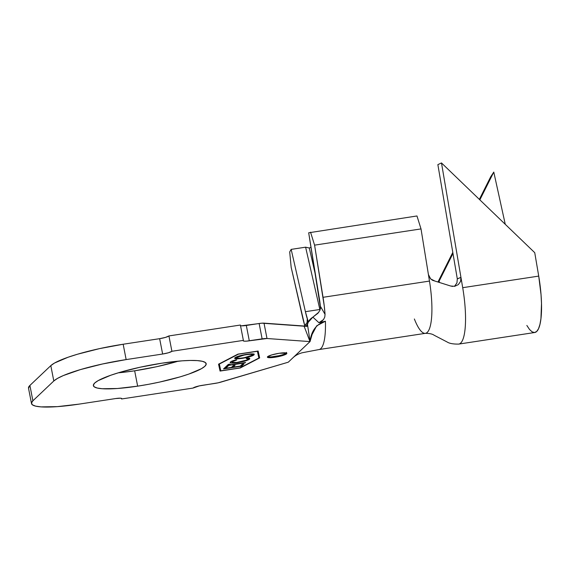 <?xml version="1.0" encoding="UTF-8"?>
<svg xmlns="http://www.w3.org/2000/svg" width="570" height="570" viewBox="0 0 570 570"><rect width="100%" height="100%" fill="white"/><g stroke="black" fill="none" stroke-linecap="round" stroke-linejoin="round"><path stroke-width="0.85" d="M267.615 356.699A9.911 1.596 169 0 0 274.875 356.464L275.025 357.233A9.911 1.596 -11 0 1 267.387 357.141A9.911 1.596 -11 0 1 279.207 353.272L286.696 353.158L286.617 353.806L285.093 354.675L275.025 357.233L267.537 357.347L267.615 356.699L271.876 354.875L279.207 353.272A9.911 1.596 -11 0 1 286.838 353.364A9.911 1.596 -11 0 1 275.025 357.233L274.875 356.464A9.911 1.596 169 0 0 286.468 353.037L286.546 352.388M177.192 361.487L156.679 366.709L134.662 370.799L137.648 386.154A57.463 9.241 -11 0 1 93.373 385.634A57.463 9.241 -11 0 1 161.909 363.183L182.072 360.839L190.48 360.447L197.327 360.603L202.343 361.302L205.343 362.506L206.205 364.187L204.894 366.261L201.466 368.669L188.869 374.062L180.177 376.848L159.664 382.064L148.635 384.294L137.648 386.154L117.484 388.498L102.23 388.733L97.213 388.035L94.214 386.823L93.352 385.149L94.663 383.069L98.09 380.667L110.687 375.274L119.379 372.488L139.892 367.272L161.909 363.183A57.463 9.241 -11 0 1 206.183 363.703A57.463 9.241 -11 0 1 137.648 386.154L134.662 370.799A57.463 9.241 169 0 0 178.339 361.145M239.828 367.921L258.873 358.031L257.391 351.284L238.381 354.177L219.336 364.059L220.818 370.814L239.828 367.921L220.818 370.814L219.286 363.803L238.36 354.048L257.391 351.284L258.873 358.031L257.376 351.149L258.873 358.031L239.828 367.921M245.164 362.862L228.777 365.356L227.879 366.204L226.112 366.474L228.321 364.394L230.088 364.123L229.19 364.971L245.577 362.477L229.19 364.971L230.088 364.123L228.321 364.394L226.112 366.474L227.879 366.204L228.777 365.356L228.627 364.586L227.729 365.434L227.879 366.204L227.729 365.434L227.117 365.527L228.627 364.586L228.777 365.356L245.164 362.862M253.849 354.098L253.978 354.889L252.496 355.758L246.212 357.625L238.894 358.744L234.797 358.473L234.876 357.825L236.358 356.948L242.699 355.06L250.066 353.934L254.106 354.227L253.978 354.889L254.227 354.405M249.425 358.281L249.489 359.143C250.223 358.473 249.61 358.103 247.629 358.038L246.226 358.509C247.815 358.559 248.342 358.851 247.793 359.385C246.39 360.454 243.212 361.401 238.253 362.235C233.543 362.876 231.527 362.727 232.211 361.772L232.076 361.088L232.211 361.772L236.785 359.941L236.001 359.812C232.988 360.618 231.121 361.366 230.408 362.05C229.489 363.233 231.912 363.439 237.669 362.663L234.128 363.076L230.216 362.734L230.772 361.765L234.256 360.304L236.785 359.941L232.809 361.359L232.19 362.378L236.956 362.42L246.603 360.097L248.014 359.036L246.226 358.509L247.629 358.038L249.582 358.359L249.689 358.915L248.855 359.606L246.411 360.653L237.669 362.663L244.644 361.195L249.774 358.601M243.974 364.009L241.68 366.161L223.526 368.925L225.834 366.752L227.63 366.482L225.72 368.27L231.399 367.408L233.287 365.634L235.061 365.363L233.173 367.137L240.298 366.054L242.186 364.28L243.974 364.009L242.186 364.28L240.298 366.054L233.173 367.137L235.061 365.363L233.287 365.634L231.399 367.408L225.72 368.27L227.63 366.482L225.834 366.752L223.526 368.925L241.68 366.161L241.53 365.391L240.896 365.491L241.53 365.391L241.68 366.161L243.974 364.009M421.016 228.912L416.969 215.966L308.691 232.788L319.343 298.488A33.288 8.058 81.3 0 1 320.575 308.406L308.691 232.788L416.969 215.966L421.016 228.912L314.583 245.143L310.543 232.19L314.583 245.143L421.016 228.912L428.405 274.491L421.016 228.912M289.703 251.933L291.17 249.382L305.613 247.181L309.296 248.014L311.042 247.294L309.296 248.014L315.716 276.129L309.296 248.014L305.613 247.181L291.17 249.382L305.406 311.69L319.848 309.489L305.613 247.181L319.848 309.489A33.288 8.058 -98.7 0 0 320.012 310.18A33.288 8.058 81.3 0 1 319.848 309.489L305.406 311.69L291.17 249.382L289.703 251.933L291.163 267.323L304.779 325.762A49.141 11.899 81.3 0 1 302.463 316.792L291.163 267.323L289.703 251.933M308.327 322.043A33.288 8.058 81.3 0 1 305.406 311.69L308.327 322.043M307.237 325.349L306.874 326.403L304.038 326.019L310.002 341.594L267.002 338.509L264.017 323.147L304.038 326.019L310.002 341.594L267.002 338.509L249.304 340.817L246.318 325.456L259.136 323.504L262.122 338.865L246.525 341.138L244.416 341.173L243.312 340.91L243.376 340.39L171.912 351.284L168.927 335.93L240.39 325.035L243.376 340.39L171.912 351.284L168.506 352.745L162.635 354.027L126.148 359.592L123.163 344.237A61.824 9.947 169 0 0 50.816 365.634L53.801 380.988L32.889 400.796L29.904 385.441A61.824 9.947 169 0 0 28.514 388.191L31.5 403.553A61.824 9.947 -11 0 1 32.889 400.796L29.904 385.441L50.816 365.634L53.801 380.988A61.824 9.947 -11 0 1 126.148 359.592L123.163 344.237L159.65 338.673L162.635 354.027L126.148 359.592L102.465 363.995L80.398 369.602L63.313 375.573L57.485 378.409L53.801 380.988L32.889 400.796L31.485 403.033L32.412 404.835L35.632 406.139L41.033 406.887L57.442 406.631L79.137 404.116L115.632 398.551L120.519 398.195L121.624 398.459L121.56 398.979L193.023 388.077L199.258 385.904L218.146 382.819L288.285 362.192L310.002 341.594L288.285 362.192L220.975 382.099A7.923 1.275 -11 0 1 215.111 383.382L202.293 385.334A7.923 1.275 -11 0 0 193.023 388.077L121.56 398.979L121.439 398.359L121.56 398.979A7.923 1.275 -11 0 0 121.738 398.622L121.738 398.622A7.923 1.275 -11 0 0 115.632 398.551L79.137 404.116A61.824 9.947 -11 0 1 31.5 403.553M319.122 349.531A49.141 11.899 -98.7 0 0 325.413 321.209L316.685 325.826L312.082 334.519L310.052 341.544L307.494 324.465L310.052 341.544C311.234 330.864 316.35 324.088 325.413 321.209L318.922 322.713L312.873 317.141C309.724 319.171 307.928 321.615 307.494 324.465L306.874 326.403L261.915 323.183L241.431 325.812M240.512 325.648A7.923 1.275 169 0 0 246.318 325.456L249.304 340.817A7.923 1.275 -11 0 1 243.198 340.746A7.923 1.275 -11 0 1 243.376 340.39L240.39 325.035L168.927 335.93L165.521 337.39L159.65 338.673L123.163 344.237L99.479 348.633L77.413 354.248L68.058 357.248L54.499 363.047L50.816 365.634L29.904 385.441L28.521 388.234M118.232 372.83A57.463 9.241 169 0 0 134.662 370.799L124.146 372.217M258.146 351.035L259.656 357.917L240.248 367.985L220.063 371.063L218.552 364.18L237.961 354.113L258.146 351.035L259.656 357.917L240.248 367.985L220.063 371.063L219.913 370.293L220.683 370.179L219.913 370.293L220.063 371.063L218.552 364.18L237.961 354.113L258.146 351.035M307.494 324.465L308.206 322.321L312.873 317.141L318.801 312.225M320.711 306.831L325.057 314.391L324.252 305.926L314.583 245.143L323.04 297.305A49.141 11.899 81.3 0 1 325.057 314.391L324.757 317.091L323.511 319.563L321.473 321.509L318.922 322.713L325.413 321.209A49.141 11.899 81.3 0 1 318.979 349.56L425.412 333.329A49.141 11.899 -98.7 0 0 429.474 281.081L323.04 297.305L429.474 281.081L428.405 274.491L429.474 281.081A49.141 11.899 81.3 0 1 425.754 333.258A49.141 11.899 81.3 0 1 414.369 318.979M307.095 322.926L307.194 319.613L308.27 322.185L307.194 319.613L307.373 322.164L304.444 326.054M267.002 338.509L264.017 323.147A7.923 1.275 169 0 0 259.136 323.504L262.122 338.865A7.923 1.275 -11 0 1 267.002 338.509M159.65 338.673A7.923 1.275 169 0 0 168.927 335.93L171.912 351.284A7.923 1.275 -11 0 1 162.635 354.027L159.65 338.673M324.757 317.091L323.511 319.563L318.922 322.713L312.873 317.141L317.91 313.286L319.991 310.222L320.711 306.81L325.057 314.391M307.194 319.613L307.373 322.164M305.898 324.665L305.093 325.484M459.092 344.016A51.521 12.476 -98.7 0 0 462.705 287.686L460.945 277.369L460.596 281.359L458.33 284.622L454.718 286.311L450.692 286.026L432.552 280.312L430.457 278.709L428.405 274.512L430.664 278.922L435.045 281.117M454.447 286.354L456.933 282.948L457.304 278.873L437.867 164.623L441.486 162.942L460.938 277.334L457.311 278.937M438.622 281.872L439.157 281.067L439.377 282.086L439.157 281.067L452.979 253.486L438.622 281.872M425.405 333.329C429.531 333.357 432.416 333.984 434.069 335.203L447.101 341.979C449.395 343.475 453.264 344.18 458.715 344.095L534.738 332.51A51.521 12.476 -98.7 0 0 538.721 276.101L462.705 287.686A51.521 12.476 81.3 0 1 458.715 344.102A51.521 12.476 81.3 0 1 458.594 344.116M490.742 176.7L479.363 199.393L490.742 176.7L493.784 172.076L505.262 224.316L493.784 172.076L479.855 199.863L493.784 172.076L490.742 176.7M452.801 252.403L438.095 281.737L452.801 252.403M526.844 325.449L529.516 329.46L532.102 331.847L534.518 332.538L536.676 331.491L538.507 328.762L539.94 324.423L540.944 318.637L541.5 303.539L541.044 294.733L538.721 276.101L534.745 252.688L441.486 162.942L437.867 164.623L457.304 278.873L460.938 277.334L441.486 162.942L534.745 252.688L538.721 276.101L462.705 287.686L460.938 277.334L460.596 281.359L458.33 284.622M452.687 286.425L450.692 286.026M271.398 356.87L278.673 355.758M258.773 357.525L259.485 357.155L258.773 357.525M218.574 364.173L219.913 370.293L218.574 364.173M236.379 356.941L236.671 357.533C238.182 356.478 241.331 355.545 246.14 354.747C250.807 354.098 252.831 354.241 252.196 355.174C250.722 356.214 247.594 357.134 242.82 357.939C238.182 358.573 236.13 358.437 236.671 357.533L236.543 356.87L236.636 358.06L234.876 357.825L234.641 358.274M234.876 357.825C234.177 358.943 236.685 359.114 242.4 358.331L242.4 358.331C248.335 357.326 252.196 356.179 253.978 354.889C254.74 353.756 252.268 353.571 246.554 354.355C240.547 355.359 236.65 356.521 234.876 357.825M253.978 354.889L253.828 354.12L252.353 354.989M252.246 354.105L252.196 355.174L253.999 353.934M252.332 355.017L251.178 354.362L246.076 354.426L236.671 357.533M236.636 358.06L239.963 358.274L244.352 357.682L252.196 355.174M231.926 361.152L232.211 361.772M247.743 358.046L247.793 359.385M249.489 359.143L249.339 358.38L247.921 359.243M244.573 360.839L244.644 361.195L244.573 360.839M230.408 362.05L230.13 362.584M230.772 362.242L230.337 362.128M247.686 359.349L249.539 358.152M247.644 358.615L247.181 358.958M229.055 364.28L229.19 364.971L229.055 364.28M229.104 364.515L228.627 364.586L229.104 364.515M233.087 366.681L231.997 366.845L233.087 366.681M225.635 367.814L224.53 367.978L225.635 367.814M226.475 366.653L225.57 367.507L225.72 368.27L225.57 367.507L226.475 366.653M233.914 365.534L233.023 366.368L233.173 367.137L233.023 366.368L233.914 365.534M242.82 364.18L241.53 365.391L242.82 364.18M292.859 357.867C295.21 355.552 298.331 353.849 302.221 352.759L318.979 349.56M306.197 326.268L308.206 322.321"/></g></svg>
